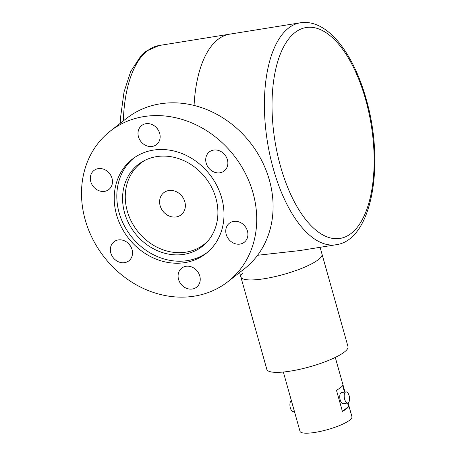 <?xml version="1.0" encoding="UTF-8"?>
<svg xmlns="http://www.w3.org/2000/svg" width="456" height="456" viewBox="0 0 456 456"><rect width="100%" height="100%" fill="white"/><g stroke="black" fill="none" stroke-linecap="round" stroke-linejoin="round"><path stroke-width="0.68" d="M283.341 372.028L299.997 431.279A26.978 5.854 -15.7 0 0 321.235 431.211A26.978 5.854 -15.7 0 0 349.649 420.17A26.978 5.854 -15.7 0 0 351.935 416.676L348.059 402.893M347.546 403.013L348.549 406.57A26.978 5.854 164.3 0 1 346.457 408.81A26.978 5.854 164.3 0 1 342.399 411.369L336.46 390.245A26.978 5.854 -15.7 0 0 340.524 387.685A26.978 5.854 -15.7 0 0 342.61 385.445L344.485 392.12M242.746 272.945A42.151 9.149 -15.7 0 0 240.853 276.946L266.828 369.366A42.151 9.149 -15.7 0 0 300.019 369.257A42.151 9.149 -15.7 0 0 344.417 352.009A42.151 9.149 -15.7 0 0 347.985 346.554L320.089 247.306M318.442 259.584A42.151 9.149 -15.7 0 0 322.004 254.135A42.151 9.149 -15.7 0 1 264.617 278.662A42.151 9.149 -15.7 0 1 240.853 276.946A42.151 9.149 -15.7 0 0 274.039 276.838A42.151 9.149 -15.7 0 0 318.442 259.584M348.549 406.57L342.399 411.369M345.979 391.881L341.538 392.593A5.62 2.571 80.9 0 0 340.945 392.861A5.62 2.571 80.9 0 0 340.022 399.234A5.62 2.571 80.9 0 0 343.322 403.691L347.763 402.979A5.62 2.571 80.9 0 0 348.355 402.711A5.62 2.571 80.9 0 0 349.279 396.344A5.62 2.571 80.9 0 0 345.979 391.881A5.62 2.571 80.9 0 0 345.386 392.149A5.62 2.571 80.9 0 0 344.462 398.515A5.62 2.571 80.9 0 0 347.763 402.979M294.451 411.551L293.476 411.711A5.62 2.571 -99.1 0 1 290.181 407.248A5.62 2.571 -99.1 0 1 291.099 400.881A5.62 2.571 -99.1 0 1 291.401 400.699M217.894 39.495A112.398 51.38 80.9 0 0 194.074 105.433A112.398 51.38 -99.1 0 1 217.894 39.495A112.398 51.38 -99.1 0 1 229.733 34.149A112.398 51.38 80.9 0 0 217.894 39.495M257.6 255.269L299.786 250.572L336.004 244.747A112.398 51.38 80.9 0 1 273.315 168.766A112.398 51.38 80.9 0 1 288.46 28.147A112.398 51.38 80.9 0 1 300.304 22.8L159.161 45.503A112.398 51.38 -99.1 0 0 147.322 50.85A112.398 51.38 -99.1 0 0 123.331 120.903M208.723 152.458A12.084 10.42 -128 0 0 208.882 168.224A12.084 10.42 -128 0 0 224.227 170.96A12.084 10.42 -128 0 0 224.859 170.419A12.084 10.42 -128 0 0 224.7 154.647A12.084 10.42 -128 0 0 209.355 151.911A12.084 10.42 -128 0 0 208.723 152.458M225.635 155.901A12.084 10.42 52 0 1 224.312 154.202M239.371 222.049A12.084 10.42 -128 0 0 229.396 223.212A12.084 10.42 -128 0 0 226.102 233.985A12.084 10.42 -128 0 0 234.293 243.418A12.084 10.42 -128 0 0 244.268 242.261A12.084 10.42 -128 0 0 247.562 231.483A12.084 10.42 -128 0 0 239.371 222.049M245.676 227.196A12.084 10.42 52 0 1 244.353 225.498M199.768 275.96A12.084 10.42 -128 0 0 181.722 268.139A12.084 10.42 -128 0 0 178.547 279.368A12.084 10.42 -128 0 0 196.593 287.189A12.084 10.42 -128 0 0 199.768 275.96M129.51 260.273A12.084 10.42 -128 0 0 129.35 244.507A12.084 10.42 -128 0 0 114.006 241.771A12.084 10.42 -128 0 0 113.367 242.313A12.084 10.42 -128 0 0 113.527 258.085A12.084 10.42 -128 0 0 128.871 260.821A12.084 10.42 -128 0 0 129.51 260.273M98.855 190.682A12.084 10.42 -128 0 0 108.83 189.525A12.084 10.42 -128 0 0 112.13 178.746A12.084 10.42 -128 0 0 103.939 169.313A12.084 10.42 -128 0 0 93.964 170.47A12.084 10.42 -128 0 0 90.67 181.249A12.084 10.42 -128 0 0 98.855 190.682M138.464 136.777A12.084 10.42 -128 0 0 156.511 144.592A12.084 10.42 -128 0 0 159.685 133.363A12.084 10.42 -128 0 0 141.639 125.542A12.084 10.42 -128 0 0 138.464 136.777M157.918 129.532A12.084 10.42 52 0 1 156.596 127.834M215.887 198.149A51.984 44.836 52 0 1 207.132 241.897A51.984 44.836 52 0 1 160.922 252.071A51.984 44.836 52 0 1 124.585 212.832A51.984 44.836 52 0 1 143.879 160.854A51.984 44.836 52 0 1 215.887 198.149M208.067 240.831A51.494 44.414 52 0 1 162.518 249.614A51.494 44.414 52 0 1 127.264 211.014A51.494 44.414 52 0 1 145.139 160.21M207.212 252.516A59.85 51.625 52 0 1 119.141 212.804A59.85 51.625 52 0 1 133.602 158.198M221.673 197.91A59.85 51.625 52 0 1 205.941 253.547A59.85 51.625 52 0 1 116.559 214.822A59.85 51.625 52 0 1 132.291 159.184A59.85 51.625 52 0 1 221.673 197.91M227.897 281.683L244.262 268.909A95.538 82.405 -128 0 0 269.376 180.097A95.538 82.405 -128 0 0 126.7 118.275L110.335 131.049A95.538 82.405 -128 0 0 85.221 219.86A95.538 82.405 -128 0 0 227.897 281.683A95.538 82.405 -128 0 0 253.012 192.871A95.538 82.405 -128 0 0 110.335 131.049M176.187 216.942A14.05 12.118 -128 0 0 181.123 214.816A14.05 12.118 -128 0 0 183.7 198.901A14.05 12.118 -128 0 0 168.766 190.54A14.05 12.118 -128 0 0 163.835 192.666A14.05 12.118 -128 0 0 161.259 208.58A14.05 12.118 -128 0 0 176.187 216.942M198.001 272.124A12.084 10.42 52 0 1 196.678 270.431M130.285 245.755A12.084 10.42 52 0 1 128.957 244.057M110.244 174.46A12.084 10.42 52 0 1 108.916 172.761M280.491 166.223A106.778 48.809 -99.1 0 1 294.884 32.633A106.778 48.809 -99.1 0 1 365.683 99.733A106.778 48.809 -99.1 0 1 351.291 233.324A106.778 48.809 -99.1 0 1 280.491 166.223M345.01 392.04L335.28 357.43M120.378 123.211L120.675 116.536L124.032 91.941L130.758 71.37L141.303 55.353L145.812 51.34L159.161 45.503M336.004 244.747C372.415 240.169 385.007 163.51 366.157 99.009C353.212 52.565 327.02 18.548 300.304 22.8M240.853 276.946L239.611 272.54"/></g></svg>
